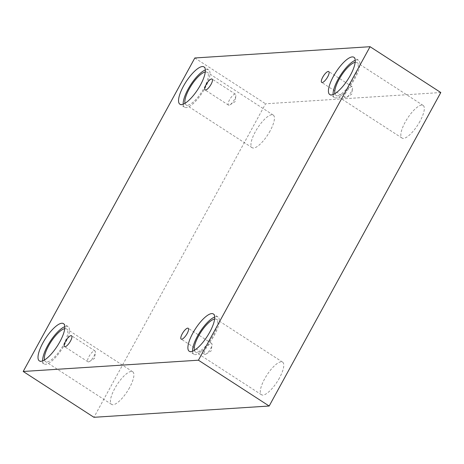 <?xml version="1.0" encoding="UTF-8"?>
<svg xmlns="http://www.w3.org/2000/svg" width="464" height="464" viewBox="0 0 464 464"><rect width="100%" height="100%" fill="white"/><g stroke="black" fill="none" stroke-linecap="round" stroke-linejoin="round"><path stroke-width="0.35" stroke-dasharray="2.32 1.74" d="M345.616 97.713A6.479 2.042 122.9 0 1 345.135 97.602A6.479 2.042 122.9 0 1 346.544 91.686A6.479 2.042 122.9 0 1 351.689 86.617A6.479 2.042 122.9 0 1 352.176 86.727A6.479 2.042 122.9 0 1 352.536 88.253A6.479 2.042 122.9 0 1 346.672 97.307A6.479 2.042 122.9 0 1 345.616 97.713M228.961 105.218A6.479 2.042 122.9 0 1 228.479 105.108A6.479 2.042 122.9 0 1 229.889 99.192A6.479 2.042 122.9 0 1 235.033 94.122A6.479 2.042 122.9 0 1 235.521 94.233A6.479 2.042 122.9 0 1 235.88 95.758A6.479 2.042 122.9 0 1 230.016 104.812A6.479 2.042 122.9 0 1 228.961 105.218M440.8 92.527L265.57 103.797L93.937 417.298M194.834 57.977L265.57 103.797M270.118 130.906A19.43 6.131 122.9 0 1 252.132 147.691A19.43 6.131 122.9 0 1 257.549 128.052A19.43 6.131 122.9 0 1 273.255 115.078A19.43 6.131 122.9 0 1 270.118 130.906M420.001 121.266A19.43 6.131 122.9 0 1 402.015 138.052A19.43 6.131 122.9 0 1 407.433 118.407A19.43 6.131 122.9 0 1 423.139 105.438A19.43 6.131 122.9 0 1 420.001 121.266M279.467 377.957A19.43 6.131 122.9 0 1 261.476 394.742A19.43 6.131 122.9 0 1 266.893 375.103A19.43 6.131 122.9 0 1 282.605 362.129A19.43 6.131 122.9 0 1 279.467 377.957M129.584 387.602A19.43 6.131 122.9 0 1 111.598 404.388A19.43 6.131 122.9 0 1 117.009 384.743A19.43 6.131 122.9 0 1 132.721 371.768A19.43 6.131 122.9 0 1 129.584 387.602M64.757 328.68A19.43 6.131 122.9 0 1 66.63 328.959A19.43 6.131 122.9 0 1 63.487 344.787A19.43 6.131 122.9 0 1 45.501 361.572A19.43 6.131 122.9 0 1 44.48 359.977M42.653 360.888A22.202 7.006 -57.1 0 0 43.993 363.904A22.202 7.006 -57.1 0 0 61.95 349.073A22.202 7.006 -57.1 0 0 68.138 326.627A22.202 7.006 -57.1 0 0 66.474 326.25A22.202 7.006 -57.1 0 0 64.838 326.639M214.635 319.035A19.43 6.131 122.9 0 1 216.508 319.313A19.43 6.131 122.9 0 1 213.37 335.147A19.43 6.131 122.9 0 1 195.385 351.932A19.43 6.131 122.9 0 1 194.364 350.332M192.531 351.242A22.202 7.006 -57.1 0 0 193.877 354.258A22.202 7.006 -57.1 0 0 211.828 339.433A22.202 7.006 -57.1 0 0 218.022 316.987A22.202 7.006 -57.1 0 0 216.357 316.61A22.202 7.006 -57.1 0 0 214.722 316.993M355.175 62.344A19.43 6.131 122.9 0 1 357.048 62.623A19.43 6.131 122.9 0 1 353.904 78.451A19.43 6.131 122.9 0 1 335.919 95.236A19.43 6.131 122.9 0 1 334.898 93.641M333.071 94.552A22.202 7.006 -57.1 0 0 334.411 97.568A22.202 7.006 -57.1 0 0 352.367 82.737A22.202 7.006 -57.1 0 0 358.556 60.291A22.202 7.006 -57.1 0 0 356.891 59.914A22.202 7.006 -57.1 0 0 355.256 60.303M205.291 71.984A19.43 6.131 122.9 0 1 207.164 72.262A19.43 6.131 122.9 0 1 204.027 88.09A19.43 6.131 122.9 0 1 186.035 104.876A19.43 6.131 122.9 0 1 185.014 103.281M183.187 104.191A22.202 7.006 -57.1 0 0 184.527 107.207A22.202 7.006 -57.1 0 0 202.484 92.382A22.202 7.006 -57.1 0 0 208.672 69.936A22.202 7.006 -57.1 0 0 207.014 69.554A22.202 7.006 -57.1 0 0 205.372 69.942M211.155 343.314A6.479 2.042 122.9 0 1 211.642 343.424A6.479 2.042 122.9 0 1 212.002 344.949A6.479 2.042 122.9 0 1 206.138 354.003A6.479 2.042 122.9 0 1 205.082 354.403A6.479 2.042 122.9 0 1 204.595 354.293A6.479 2.042 122.9 0 1 206.01 348.383A6.479 2.042 122.9 0 1 211.155 343.314M94.499 350.819A6.479 2.042 122.9 0 1 94.987 350.929A6.479 2.042 122.9 0 1 95.346 352.454A6.479 2.042 122.9 0 1 89.482 361.508A6.479 2.042 122.9 0 1 88.427 361.908A6.479 2.042 122.9 0 1 87.945 361.798A6.479 2.042 122.9 0 1 89.355 355.882A6.479 2.042 122.9 0 1 94.499 350.819M346.672 97.307L351.753 94.175L352.536 88.253M352.176 86.727L328.75 71.555M345.135 97.602L321.709 82.424M230.016 104.812L235.097 101.68L235.88 95.758M68.138 326.627L63.493 323.623M43.993 363.904L39.353 360.893M132.721 371.768L66.63 328.959M111.598 404.388L45.501 361.572M218.022 316.987L213.376 313.977M193.877 354.258L189.231 351.254M282.605 362.129L216.508 319.313M261.476 394.742L195.385 351.932M358.556 60.291L353.916 57.287M334.411 97.568L329.771 94.557M423.139 105.438L357.048 62.623M402.015 138.052L335.919 95.236M208.672 69.936L204.032 66.926M184.527 107.207L179.887 104.203M273.255 115.078L207.164 72.262M252.132 147.691L186.035 104.876M211.642 343.424L188.21 328.251M204.595 354.293L181.169 339.12M206.138 354.003L211.219 350.865L212.002 344.949M94.987 350.929L71.56 335.75M87.945 361.798L64.513 346.625M89.482 361.508L94.563 358.37L95.346 352.454M235.521 94.233L212.094 79.06M228.479 105.108L205.053 89.929"/><path stroke-width="0.7" d="M23.2 371.473L93.937 417.298L269.166 406.023L440.8 92.527L370.063 46.702L194.834 57.977L23.2 371.473L198.43 360.203L269.166 406.023M328.263 71.444A6.479 2.042 122.9 0 1 328.75 71.555A6.479 2.042 122.9 0 1 326.946 78.103A6.479 2.042 122.9 0 1 321.709 82.424A6.479 2.042 122.9 0 1 323.118 76.514A6.479 2.042 122.9 0 1 328.263 71.444M198.43 360.203L370.063 46.702M211.607 78.95A6.479 2.042 122.9 0 1 212.094 79.06A6.479 2.042 122.9 0 1 210.291 85.608A6.479 2.042 122.9 0 1 205.053 89.929A6.479 2.042 122.9 0 1 206.463 84.013A6.479 2.042 122.9 0 1 211.607 78.95M71.073 335.64A6.479 2.042 122.9 0 1 71.56 335.75A6.479 2.042 122.9 0 1 69.751 342.299A6.479 2.042 122.9 0 1 64.513 346.625A6.479 2.042 122.9 0 1 65.929 340.709A6.479 2.042 122.9 0 1 71.073 335.64M187.729 328.141A6.479 2.042 122.9 0 1 188.21 328.251A6.479 2.042 122.9 0 1 186.406 334.793A6.479 2.042 122.9 0 1 181.169 339.12A6.479 2.042 122.9 0 1 182.584 333.204A6.479 2.042 122.9 0 1 187.729 328.141M202.368 66.549A22.202 7.006 122.9 0 1 204.032 66.926A22.202 7.006 122.9 0 1 197.844 89.372A22.202 7.006 122.9 0 1 179.887 104.203A22.202 7.006 122.9 0 1 184.73 83.92A22.202 7.006 122.9 0 1 202.368 66.549M352.251 56.91A22.202 7.006 122.9 0 1 353.916 57.287A22.202 7.006 122.9 0 1 347.722 79.733A22.202 7.006 122.9 0 1 329.771 94.557A22.202 7.006 122.9 0 1 334.608 74.281A22.202 7.006 122.9 0 1 352.251 56.91M211.717 313.6A22.202 7.006 122.9 0 1 213.376 313.977A22.202 7.006 122.9 0 1 207.188 336.429A22.202 7.006 122.9 0 1 189.231 351.254A22.202 7.006 122.9 0 1 194.074 330.971A22.202 7.006 122.9 0 1 211.717 313.6M61.834 323.246A22.202 7.006 122.9 0 1 63.493 323.623A22.202 7.006 122.9 0 1 57.304 346.069A22.202 7.006 122.9 0 1 39.353 360.893A22.202 7.006 122.9 0 1 44.19 340.617A22.202 7.006 122.9 0 1 61.834 323.246M44.48 359.977A19.43 6.131 122.9 0 1 50.918 341.927A19.43 6.131 122.9 0 1 64.757 328.68M64.838 326.639A22.202 7.006 -57.1 0 0 50.182 341.452A22.202 7.006 -57.1 0 0 42.653 360.888M194.364 350.332A19.43 6.131 122.9 0 1 200.802 332.288A19.43 6.131 122.9 0 1 214.635 319.035M214.722 316.993A22.202 7.006 -57.1 0 0 200.065 331.812A22.202 7.006 -57.1 0 0 192.531 351.242M334.898 93.641A19.43 6.131 122.9 0 1 341.336 75.597A19.43 6.131 122.9 0 1 355.175 62.344M355.256 60.303A22.202 7.006 -57.1 0 0 340.599 75.116A22.202 7.006 -57.1 0 0 333.071 94.552M185.014 103.281A19.43 6.131 122.9 0 1 191.452 85.237A19.43 6.131 122.9 0 1 205.291 71.984M205.372 69.942A22.202 7.006 -57.1 0 0 190.716 84.761A22.202 7.006 -57.1 0 0 183.187 104.191"/></g></svg>
